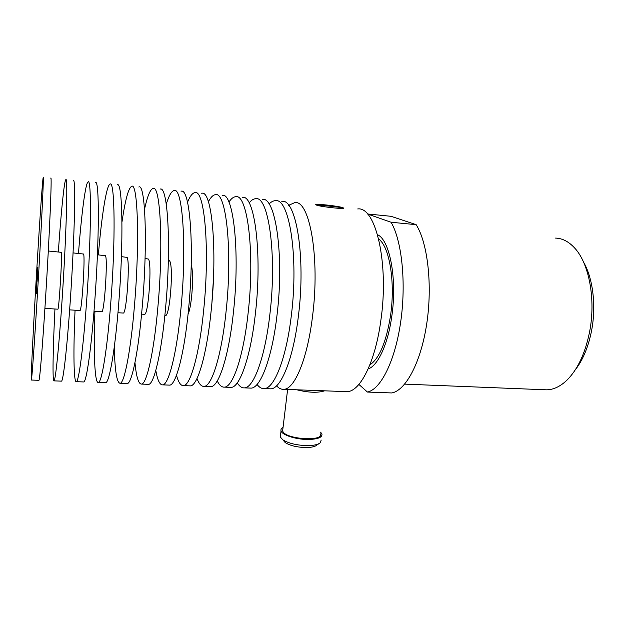 <?xml version="1.0" encoding="UTF-8"?>
<svg xmlns="http://www.w3.org/2000/svg" width="625" height="625" viewBox="0 0 625 625"><rect width="100%" height="100%" fill="white"/><g stroke="black" fill="none" stroke-linecap="round" stroke-linejoin="round"><path stroke-width="0.94" d="M318.883 443.695L317 444.992C315.039 446.727 311.078 447.578 305.109 447.547C296.617 447.195 290 445.563 285.266 442.648L283.055 440.078M321.172 440.055L320.43 442.633C318.141 444.664 313.453 445.664 306.375 445.625C296.297 445.203 288.453 443.273 282.852 439.836L280.312 436.992L280.555 434.969M320.602 432.148L321.953 434.039C322.398 437.563 317.461 439.375 307.156 439.469C295.367 439.344 282.047 434.922 281.039 430.93C280.609 429.578 281.273 428.422 283.047 427.453M320.375 433.891C324.055 441.469 287.766 439.617 283.094 431.906L282.617 431.023L282.836 429.195M345.062 391.57L347.047 391.648C360 391.719 375.141 362.5 380.789 320.875C389.344 263.609 375.711 206.227 357.719 208.953M276.57 385.828C278.82 388.336 281.227 389.5 283.812 389.32C294.477 389.305 307.336 359.312 312.484 316.648C320.227 257.914 309.586 199.469 294.711 202.641L288.695 205.312M257.055 384.453C259.273 387.414 261.688 388.797 264.297 388.602C274.234 388.562 286.359 358.32 291.352 315.336C298.836 256.148 289.148 197.375 275.273 200.695C273.203 200.789 271.125 201.898 269.055 204.016M269.266 388.781L270.828 388.844C281.016 388.812 293.383 358.656 298.43 315.781C306 256.742 295.992 198.078 281.781 201.344M249.695 388.062L251.141 388.117C260.586 388.062 272.211 357.656 277.094 314.453C284.398 254.961 275.367 195.969 262.172 199.383M237.281 382.859C239.469 386.414 241.883 388.086 244.523 387.875C253.719 387.805 265.086 357.32 269.914 314.016C277.125 254.359 268.43 195.258 255.578 198.719C253.43 198.852 251.281 200.25 249.133 202.906M229.867 387.336L231.195 387.383C239.883 387.297 250.734 356.648 255.445 313.117C262.469 253.156 254.453 193.828 242.297 197.391M217.266 380.93C219.398 385.305 221.805 387.367 224.492 387.133C232.914 387.039 243.508 356.312 248.164 312.664C255.094 252.547 247.414 193.109 235.617 196.719C233.383 196.906 231.156 198.695 228.914 202.086M209.773 386.594L210.984 386.641C218.883 386.523 228.945 355.625 233.484 311.758C240.227 251.32 233.242 191.664 222.156 195.375M197 378.5C199.055 384.008 201.445 386.641 204.188 386.391C211.82 386.266 221.609 355.281 226.094 311.297C232.734 250.703 226.109 190.93 215.383 194.695C213.063 194.945 210.727 197.297 208.391 201.75M189.406 385.844L190.492 385.883C197.594 385.742 206.836 354.586 211.195 310.375C217.641 249.461 211.734 189.461 201.742 193.328M176.5 375.227C178.43 382.422 180.797 385.891 183.602 385.633C190.43 385.477 199.391 354.234 203.695 309.914C210.039 248.836 204.492 188.727 194.883 192.641C192.445 193 189.992 196.195 187.531 202.219M168.773 385.086L169.734 385.125C176 384.953 184.398 353.531 188.578 308.977C194.711 247.57 189.914 187.234 181.055 191.258M155.797 370.453C157.523 380.305 159.844 385.109 162.742 384.867C168.734 384.68 176.844 353.18 180.961 308.508C186.992 246.938 182.57 186.484 174.094 190.562C171.508 191.102 168.898 195.633 166.273 204.164M147.852 384.32L148.68 384.344C154.102 384.148 161.633 352.461 165.617 307.555C171.438 245.656 167.773 184.969 160.086 189.156M134.969 362.609C136.328 377.055 138.539 384.211 141.602 384.086C146.734 383.875 153.961 352.102 157.883 307.078C163.602 245.008 160.328 184.211 153.031 188.453C150.211 189.336 147.383 196.242 144.531 209.164M126.648 383.539L127.344 383.562C131.891 383.328 138.516 351.375 142.305 306.109C147.805 243.711 145.32 182.672 138.82 187.023M114.281 346.93C114.836 370.781 116.797 382.906 120.164 383.297C124.414 383.055 130.742 351.016 134.461 305.625C139.844 243.055 137.766 181.898 131.672 186.312C128.43 188.109 125.195 200.016 121.969 222.031M105.148 382.742L105.703 382.766C109.352 382.5 115.062 350.273 118.641 304.648C123.805 241.734 122.531 180.344 117.266 184.867M94.922 311.375C93.391 351.406 94.602 383.984 98.43 382.5C101.773 382.219 107.164 349.906 110.672 304.148C115.727 241.062 114.867 179.555 110.016 184.141C106.398 185.211 101.539 216.734 98.359 254.859M83.352 381.945L83.766 381.961C86.492 381.664 91.242 349.156 94.617 303.156C99.43 239.727 99.414 177.977 95.414 182.68M75.055 310.195C73.281 350.461 73.609 383.219 76.391 381.688C78.797 381.375 83.227 348.781 86.523 302.656C91.227 239.047 91.633 177.18 88.055 181.945C85.43 183.117 81.406 214.938 78.477 253.32M61.25 381.133L61.523 381.141C63.297 380.805 67.062 348.023 70.219 301.648C74.68 237.688 75.945 175.578 73.242 180.461M54.945 309C52.922 349.508 52.336 382.445 54.039 380.867C55.492 380.523 58.922 347.641 62 301.141C66.336 237 68.047 174.773 65.789 179.711C64.18 181.008 61.008 213.117 58.344 251.766M37.211 262.367C33.734 319.508 30.539 382.312 31.367 380.031C31.836 379.648 34.242 346.484 37.094 299.594C41.055 234.914 44.117 172.32 43.203 177.453C42.586 179 39.859 218.375 37.211 262.367M38.844 380.305L38.961 380.312C39.758 379.945 42.508 346.867 45.438 300.109C49.523 235.609 52.133 173.141 50.766 178.211M322.391 206.398L318.312 205.125L331.18 206.297L340.625 207.477L341.07 207.703L340.062 208.391M369.852 364.891C379.328 358.578 386.211 342.227 390.5 315.852C395.5 282.445 389.5 246.469 378.695 239.062M367.461 392.055C380.641 389.461 395.016 361.234 400.664 322.109C406.359 283.039 401.883 240.531 391.047 222.242L416.148 224.664C427.711 242.883 432.617 285.031 426.742 323.719C420.914 362.469 405.789 390.406 391.82 392.953L367.461 392.055L358.883 384.422M391.047 222.242L367.508 214M416.148 224.664L391.016 216.297L367.477 213.969M555.57 238.086C562.375 238.328 568.695 241.586 574.523 247.875C589.039 263.156 595.977 299.328 589.602 331.805C585.234 353.406 577.625 369.586 566.789 380.32C560.227 386.523 553.531 389.688 546.703 389.828L544.039 389.727M583.516 262.016C592.961 278.273 596.375 305.867 591.586 330.617C588.375 346.914 582.898 360.047 575.164 370.016M211.93 302.469L213.406 279.672M188.047 314.273C191.984 306.062 194.078 273.406 191.219 264.672M165.172 315.539L165.438 315.555C170.039 316.594 173.836 264.305 169.391 260.664L168.336 260.273M144.289 314.305L144.516 314.312C148.453 315.32 152.164 262.656 148.383 259.047L145.055 258.477M123.117 313.047L123.305 313.055C126.555 314.031 130.18 260.977 127.086 257.398L121.422 256.648M101.656 311.773L101.805 311.781C104.344 312.719 107.883 259.273 105.492 255.734L97.422 254.789M79.898 310.484L80 310.492C81.82 311.391 85.258 257.555 83.602 254.039L73.055 252.906M57.836 309.172L57.898 309.18C58.969 310.047 62.313 255.805 61.398 252.328L48.305 250.992M37.148 281.281L37.852 267.203L37.148 281.281M296.828 389.797C308.555 392.68 317.82 393.023 324.625 390.82C317.82 393.023 308.555 392.68 296.828 389.797M342.883 207.703L343.43 207.953C346.586 209.578 320.375 206.781 316.383 205.055L315.953 204.852C313.008 203.242 338.461 205.953 342.883 207.703M37.164 276.484L36.32 293.469L37.164 276.484M368.133 368.969C377.766 365.875 387.875 344.562 391.742 316.617C397.352 279.438 389.859 239.961 377.562 234.75M285.266 442.648L282.852 439.836M281.039 430.93L280.312 436.992M347.047 391.648L283.812 389.32M270.828 388.844L264.297 388.602M251.141 388.117L244.523 387.875M231.195 387.383L224.492 387.133M210.984 386.641L204.188 386.391M190.492 385.883L183.602 385.633M169.734 385.125L162.742 384.867M148.68 384.344L141.602 384.086M127.344 383.562L120.164 383.297M105.703 382.766L98.43 382.5M83.766 381.961L76.391 381.688M61.523 381.141L54.039 380.867M38.961 380.312L31.367 380.031M546.703 389.828L404.688 384.125M164.852 315.523L165.438 315.555M141.586 314.141L144.516 314.312M117.969 312.742L123.305 313.055M93.992 311.32L101.805 311.781M69.641 309.875L80 310.492M44.914 308.406L57.898 309.18M287.617 389.461L282.617 431.023"/></g></svg>
